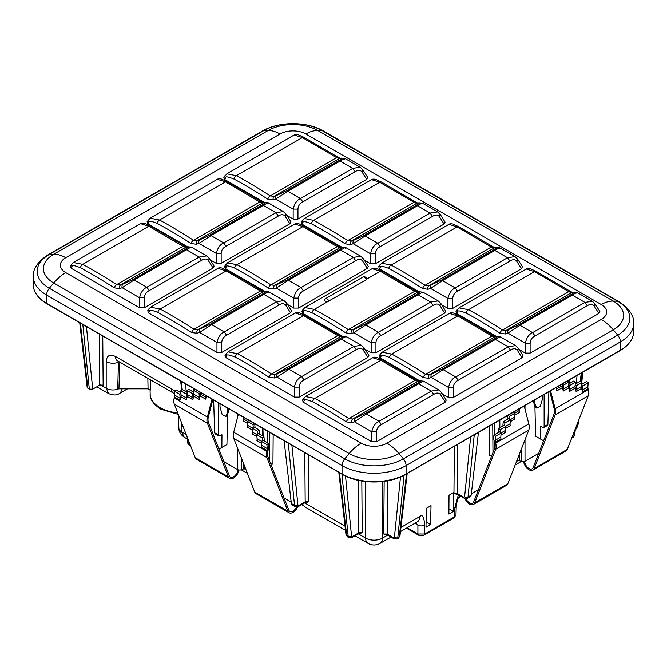 <?xml version="1.0" encoding="UTF-8"?>
<svg xmlns="http://www.w3.org/2000/svg" width="667" height="667" viewBox="0 0 667 667"><rect width="100%" height="100%" fill="white"/><g stroke="black" fill="none" stroke-linecap="round" stroke-linejoin="round"><path stroke-width="1" d="M599.816 311.422L598.841 313.432L594.23 306.12L595.047 303.852L592.338 301.284L584.917 302.418L532.616 332.616C529.006 334.184 526.58 337.694 525.329 343.138L525.329 353.11L519.084 349.508M594.23 306.12C592.579 303.944 590.278 303.818 587.319 305.736L584.917 302.418L572.261 295.106C576.672 292.388 578.197 291.787 576.838 293.305M223.945 177.33L224.662 179.523L225.671 177.931C225.004 176.23 227.772 176.605 233.984 179.048C243.805 184.309 255.086 191.02 267.826 199.175L273.245 199.925L275.763 199.049L287.794 191.262L340.095 161.072C344.505 158.346 346.031 157.745 344.672 159.271M367.659 177.38L366.683 179.39L297.949 219.068L293.163 219.068L286.918 215.466M264.474 202.51L224.662 179.523M301.334 222.003L302.051 224.204L303.06 222.611C302.393 220.91 305.161 221.286 311.364 223.728C321.194 228.989 332.474 235.693 345.214 243.855L350.634 244.606L353.151 243.73L365.183 235.943L417.484 205.744C421.894 203.026 423.42 202.426 422.061 203.944M445.039 222.061L444.064 224.07L375.338 263.748L370.552 263.748L364.307 260.147M341.863 247.19L302.051 224.204M378.723 266.683L379.44 268.884L380.448 267.284C379.781 265.591 382.55 265.966 388.753 268.409C398.583 273.67 409.863 280.373 422.603 288.528L428.022 289.286L430.54 288.411L442.571 280.624L494.872 250.425C499.283 247.707 500.809 247.107 499.45 248.624M522.428 266.742L521.452 268.751L452.726 308.429L447.941 308.429L441.696 304.827M419.251 291.871L379.44 268.884M446.231 400.092L445.256 402.101L376.53 441.787L371.736 441.787L303.243 402.234L304.252 400.642C303.585 398.949 306.353 399.316 312.556 401.759C322.386 407.02 333.667 413.732 346.398 421.886L351.817 422.636L354.344 421.761L366.366 413.982L379.031 421.286C375.421 422.861 372.986 426.363 371.736 431.807L371.736 441.787M302.526 400.042L303.243 402.234M523.028 355.761L522.053 357.77L453.318 397.449L448.532 397.449L442.296 393.847M379.323 355.703L380.032 357.904L381.04 356.303C380.373 354.611 383.15 354.986 389.353 357.42C399.183 362.681 410.463 369.393 423.195 377.547L428.614 378.297L431.132 377.43L443.163 369.643L455.819 376.955C452.209 378.522 449.783 382.033 448.532 387.469L448.532 397.449M419.843 380.882L380.032 357.904M456.111 311.364L456.828 313.565L457.837 311.964C457.17 310.272 459.938 310.647 466.141 313.081C475.971 318.351 487.252 325.054 499.983 333.208L505.411 333.967L507.929 333.091L519.96 325.304L532.616 332.616L535.009 335.935C531.958 337.494 530.323 339.895 530.115 343.138L525.329 343.138L507.929 333.091A3.602 2.401 70.9 0 1 508.804 329.473L518.434 325.012L570.735 294.814C574.17 292.838 574.896 292.054 572.92 292.454L571.477 292.705L568.776 291.679L534.5 271.611L526.305 269.034M496.64 336.552L456.828 313.565M598.841 313.432L530.115 353.11L525.329 353.11M445.639 311.08L444.664 313.09L375.93 352.768L371.144 352.768L364.907 349.166M301.934 311.022L302.643 313.223L303.652 311.622C302.985 309.93 305.761 310.305 311.964 312.74C321.794 318.001 333.075 324.712 345.806 332.866L351.226 333.617L353.743 332.75L365.774 324.962L378.431 332.274C374.821 333.842 372.394 337.352 371.144 342.788L371.144 352.768M342.454 336.21L302.643 313.223M368.843 355.411L367.867 357.42L299.141 397.107L294.347 397.107L225.855 357.562L226.863 355.961C226.196 354.269 228.964 354.636 235.168 357.078C244.997 362.339 256.278 369.051 269.009 377.205L274.429 377.956L276.955 377.08L288.978 369.301L301.642 376.605C298.032 378.181 295.598 381.682 294.347 387.127L294.347 397.107M225.138 355.361L225.855 357.562M368.251 266.4L367.275 268.409L298.541 308.087L293.755 308.087L287.519 304.486M224.546 266.341L225.263 268.543L226.263 266.942C225.596 265.249 228.372 265.624 234.576 268.059C244.405 273.328 255.686 280.032 268.417 288.186L273.837 288.936L276.355 288.069L288.386 280.282L301.05 287.594C297.44 289.161 295.006 292.671 293.755 298.107L293.755 308.087M265.066 291.529L225.263 268.543M291.454 310.739L290.478 312.748L221.752 352.426L216.958 352.426L148.466 312.881L149.475 311.281C148.808 309.588 151.576 309.963 157.779 312.398C167.609 317.659 178.889 324.37 191.621 332.525L197.04 333.275L199.566 332.399L211.589 324.621L224.254 331.924C220.644 333.5 218.209 337.01 216.958 342.446L216.958 352.426M147.749 310.68L148.466 312.881M290.862 221.719L289.887 223.728L221.152 263.407L216.366 263.407L210.13 259.805M147.157 221.661L147.874 223.862L148.874 222.261C148.216 220.569 150.984 220.944 157.187 223.387C167.017 228.648 178.297 235.351 191.029 243.505L196.448 244.264L198.966 243.388L210.997 235.601L223.662 242.913C220.052 244.481 217.617 247.991 216.366 253.435L216.366 263.407M187.677 246.848L147.874 223.862M214.065 266.058L213.09 268.067L144.364 307.745L139.57 307.745L71.077 268.201L72.086 266.6C71.419 264.907 74.187 265.283 80.39 267.717C90.22 272.978 101.501 279.69 114.232 287.844L119.651 288.594L122.178 287.727L134.2 279.94L146.865 287.252C143.255 288.819 140.82 292.329 139.57 297.765L139.57 307.745M70.36 266L71.077 268.201M65.733 257.712L280.023 133.992A18.259 10.539 180 0 1 305.853 133.992L601.267 304.552A18.259 10.539 180 0 1 601.267 319.46L386.977 443.188A18.259 10.539 180 0 1 361.147 443.188L65.733 272.628A18.259 10.539 180 0 1 65.733 257.712C61.489 255.303 57.487 254.144 53.735 254.252L268.034 130.532A35.218 20.335 180 0 1 317.842 130.532L613.265 301.092A35.218 20.335 180 0 1 613.265 329.848L398.966 453.568A35.218 20.335 180 0 1 349.158 453.568L53.735 283.008A35.218 20.335 180 0 1 53.735 254.252L49.316 254.427A41.479 23.945 0 0 0 49.316 288.286L344.739 458.846A41.479 23.945 0 0 0 403.393 458.846L617.684 335.126A41.479 23.945 0 0 0 617.684 301.259L322.261 130.699A41.479 23.945 0 0 0 263.607 130.699L49.316 254.427A7.212 4.16 -120 0 0 48.107 254.761C37.711 261.731 32.783 268.993 33.35 276.547L33.35 284.884A45.289 26.146 0 0 0 35.559 292.955A45.289 26.146 0 0 0 46.615 303.377L342.038 473.937A45.289 26.146 0 0 0 406.086 473.937L620.385 350.217A45.289 26.146 0 0 0 631.441 339.795A45.289 26.146 0 0 0 633.65 331.724L633.65 323.387A45.289 26.146 0 0 1 620.385 341.879L620.385 350.217A3.002 1.734 60 0 1 619.943 350.709L405.644 474.429C388.944 484.5 359.18 484.5 342.479 474.429A3.002 1.734 120 0 1 342.038 473.937L342.038 465.599A45.289 26.146 0 0 0 406.086 465.599L406.086 473.937A3.002 1.734 60 0 1 405.644 474.429M460.914 496.34L459.121 497.374M457.904 498.432L459.98 495.798M457.629 498.591L456.245 505.786A4.802 2.776 -178.3 0 1 454.836 507.67L458.346 494.856M456.245 505.786L455.97 514.882L454.561 516.767L454.836 507.67M415.891 523.12L417.909 525.071A4.802 2.868 0 0 0 424.704 525.071C424.029 516.942 422.394 514.099 419.785 516.55A12.014 6.937 -120 0 1 417.3 521.877L400.458 531.599M391.012 537.052L380.073 543.372A12.014 6.937 -120 0 0 382.558 538.044L387.644 535.101L394.072 538.811L397.073 538.869M380.073 543.372A12.014 12.014 0 0 1 368.059 543.372A12.014 6.937 -60 0 1 365.566 538.044L358.312 533.85A2.401 1.384 60 0 0 358.813 532.766L362.214 532.783L358.312 533.85L351.893 537.56A2.401 1.384 60 0 0 352.384 536.485L358.813 532.766L358.412 480.382M308.571 501.817L304.677 502.885A2.401 1.384 60 0 0 305.169 501.801L308.571 501.817L308.212 454.644M291.179 502.059L284.042 497.941M292.154 504.869L291.346 503.51L284.084 440.72M244.806 466.733L244.806 469.076A1.201 0.692 0 0 0 243.297 468.993L241.304 469.751A3.002 1.734 180 0 1 237.519 469.535L223.795 461.606M244.806 469.076L245.99 469.76M237.977 469.743A6.303 3.643 -60 0 1 234.992 475.696A6.303 3.643 -60 0 1 230.398 477.113A6.303 3.643 -60 0 1 229.365 475.846L208.412 422.253A9.788 5.653 -60 0 1 208.371 416.875L212.823 399.575M180.882 392.755L175.988 389.928L174.295 391.095L174.654 395.131A5.103 2.951 -60 0 1 174.471 397.023L174.237 397.924A11.289 6.52 120 0 0 174.287 404.119L195.239 457.72A7.812 4.511 120 0 0 196.515 459.288L229.648 478.414A7.812 4.511 120 0 0 235.067 476.905A7.812 4.511 120 0 0 238.928 469.993M179.99 400.208L180.882 396.748A5.103 2.951 120 0 0 181.065 394.864L180.949 393.505L179.823 394.289L180.182 398.324A5.103 2.951 -60 0 1 179.99 400.208L174.471 397.023M186.401 399.942L187.294 396.481A5.103 2.951 120 0 0 187.477 394.597L187.36 393.238L186.235 394.014L186.593 398.049A5.103 2.951 -60 0 1 186.401 399.942L180.882 396.748M192.813 399.666L193.705 396.215A5.103 2.951 120 0 0 193.889 394.33L193.772 392.971L192.646 393.747L193.005 397.782A5.103 2.951 -60 0 1 192.813 399.666L187.294 396.481M199.233 399.4L200.117 395.948A5.103 2.951 120 0 0 200.3 394.055L200.183 392.705L199.058 393.48L199.416 397.515A5.103 2.951 -60 0 1 199.233 399.4L193.705 396.215M206.47 395.906L205.644 399.133L200.117 395.948M211.989 399.099L207.37 417.05A11.289 6.52 120 0 0 207.412 423.245L228.372 476.847A7.812 4.511 120 0 0 229.648 478.414M220.002 403.718L220.002 407.037L222.128 414.44L225.696 416.5L227.814 411.547L227.814 408.229M228.881 408.846L228.881 410.939L226.755 415.891L225.696 416.5M228.881 410.939L227.814 411.547M247.265 473.02L246.748 472.978L246.757 471.727M246.748 472.978L241.221 469.785M303.41 505.686L301.609 504.652M186.143 434.45L181.674 431.874L184.184 437.21L187.36 439.044M96.832 386.777L108.654 393.605L106.186 388.286A9.613 5.745 0 0 0 118.701 388.836M100.258 384.867L106.186 388.286L106.186 361.564C106.712 355.528 109.78 353.818 115.366 356.445L171.352 388.769L174.354 391.062M102.76 336.026L103.135 385.101L99.733 385.101L92.721 389.153L89.311 389.161L87.177 387.41M185.468 383.783L186.285 391.904M218.401 402.793L218.401 434.934L218.876 435.993L221.961 434.776L221.861 447.457L218.909 449.108M218.876 435.993L215.158 433.842L214.632 432.766L213.648 400.05M227.622 413.873L226.922 444.539L221.861 447.457M119.768 362.023L118.926 388.836L117.734 389.011L118.409 362.239A2.401 1.401 -178.4 0 1 119.618 362.014M118.926 388.836L148.057 388.836L147.849 378.314M150.225 379.69L150.434 390.003L148.057 388.836M106.186 361.564A9.613 5.745 0 0 0 118.409 362.239L118.576 361.414M304.827 506.862L302.543 504.11M263.157 436.285L262.915 428.497M267.667 455.945L267.667 451.934M267.667 442.863L267.667 431.241M273.162 434.409L272.928 464.199L270.71 463.823M205.661 395.439L205.828 397.249A5.103 2.951 -60 0 1 205.644 399.133M199.058 393.48L193.53 390.295L193.772 392.971M194.997 389.286L193.53 390.295M192.646 393.747L187.119 390.562L187.36 393.238M193.705 392.221L188.811 389.395L187.119 390.562M186.235 394.014L180.707 390.829L180.949 393.505M187.294 392.488L182.399 389.661L180.707 390.829M179.823 394.289L174.295 391.095M200.142 392.254L200.183 392.705M296.573 507.028A6.303 3.643 -60 0 1 289.862 511.447A6.303 3.643 -60 0 1 288.828 510.18L267.876 456.578A9.788 5.653 120 0 1 267.834 451.2L268.643 448.066A5.103 2.951 120 0 0 268.834 446.173L268.584 443.388L266.892 444.556L267.25 448.591A5.103 2.951 -60 0 1 267.067 450.475L266.833 451.376A11.289 6.52 120 0 0 266.883 457.579L287.836 511.18A7.812 4.511 120 0 0 289.111 512.748A7.812 4.511 120 0 0 297.607 506.878M289.111 512.748L255.978 493.622A7.812 4.511 120 0 1 254.702 492.054L233.75 438.452A11.289 6.52 -60 0 1 233.7 432.249L238.327 414.299M268.584 443.388L263.065 440.203L261.372 441.371L261.731 445.406A5.103 2.951 -60 0 1 261.547 447.29L267.067 450.475M264.14 440.82A5.103 2.951 120 0 0 264.199 439.528L263.949 436.743L258.429 433.558L256.737 434.726L257.095 438.761A5.103 2.951 -60 0 1 256.912 440.645L261.547 443.322M259.505 434.184A5.103 2.951 120 0 0 259.571 432.883L259.321 430.098L253.802 426.913L252.109 428.081L252.468 432.116A5.103 2.951 -60 0 1 252.284 434L256.912 436.677M248.941 420.427L247.474 421.436L247.832 425.471A5.103 2.951 -60 0 1 247.649 427.355L252.284 430.032M243.046 417.025L243.205 418.826A5.103 2.951 -60 0 1 243.021 420.71L247.649 423.387M263.949 436.743L262.264 437.911L262.498 440.587M261.372 441.371L266.892 444.556M256.737 434.726L262.264 437.911M259.321 430.098L257.629 431.266L257.871 433.942M252.109 428.081L257.629 431.266M254.46 423.612L252.993 424.621L253.235 427.297M254.877 427.539A5.103 2.951 120 0 0 254.936 426.238L254.719 423.762M247.474 421.436L252.993 424.621M248.566 420.21L248.608 420.66M385.418 534.609L383.75 534.034L387.143 534.017A2.401 1.384 120 0 0 387.644 535.101L385.418 534.609M457.854 494.572L453.952 493.505L457.354 493.488A2.401 1.384 120 0 0 457.854 494.572L464.282 498.282L467.284 498.341L468.009 497.023L474.254 434.817M453.477 511.397L453.693 492.546L449.016 495.248L448.874 514.049L453.477 511.397L448.916 508.763M430.582 524.612L431.015 505.636L426.338 508.337L425.98 527.272L430.582 524.612L426.08 522.011M478.439 432.408L471.177 495.197L470.377 496.556M576.246 383.592L577.063 375.463M516.533 461.447L517.717 460.764A1.201 0.692 180 0 1 519.226 460.68L521.227 461.439A3.002 1.734 0 0 0 525.004 461.222L525.004 439.786M538.728 453.293L525.004 461.222M465.95 498.716A6.303 3.643 -120 0 0 472.661 503.135A6.303 3.643 -120 0 0 473.695 501.867L494.647 448.266A9.788 5.653 -120 0 0 494.689 442.888L493.88 439.745A5.103 2.951 60 0 1 493.697 437.86L493.939 435.076L495.631 436.243L495.273 440.278A5.103 2.951 -120 0 0 495.456 442.163L495.689 443.063A11.289 6.52 60 0 1 495.648 449.266L474.687 502.868A7.812 4.511 60 0 1 473.412 504.435A7.812 4.511 60 0 1 464.924 498.566M524.195 405.986L528.823 423.937A11.289 6.52 60 0 1 528.773 430.14L507.82 483.742A7.812 4.511 60 0 1 506.545 485.309L473.412 504.435M534.709 399.917L534.709 403.235L533.65 402.626L533.65 400.534M534.709 403.235L536.835 408.187L535.768 407.579L533.65 402.626M542.521 395.406L542.521 398.724L540.403 406.128L536.835 408.187M521.311 461.472L515.774 464.657L515.766 463.415M515.266 464.707L515.774 464.657M534.909 405.561L535.601 436.226L543.613 440.795M540.662 439.144L540.562 426.463L543.647 427.68L544.122 426.622L544.122 394.48M548.874 391.737L547.89 424.454L547.374 425.529L543.647 427.68M478.481 489.628L471.352 493.747M491.821 455.511L489.595 455.886L489.37 426.096M494.856 447.632L494.856 443.613M494.856 434.551L494.856 422.928M499.375 427.972L499.608 420.185M519.485 408.713L519.318 410.513A5.103 2.951 -120 0 0 519.51 412.398L514.874 415.074M513.59 412.114L515.049 413.123L514.691 417.158A5.103 2.951 -120 0 0 514.874 419.043L510.247 421.719M515.049 413.123L509.53 416.308L509.288 418.984L510.422 419.768L510.055 423.803A5.103 2.951 -120 0 0 510.247 425.688L505.611 428.364M508.062 415.299L509.53 416.308M510.422 419.768L504.894 422.953L504.661 425.629L505.786 426.413L505.428 430.448A5.103 2.951 -120 0 0 505.611 432.333L500.984 435.009M509.288 418.984L508.729 418.601L503.201 421.786L504.894 422.953M505.786 426.413L500.267 429.598L500.025 432.274L501.159 433.058L500.792 437.093A5.103 2.951 -120 0 0 500.984 438.978L495.456 442.163M504.661 425.629L504.094 425.246L498.574 428.431L500.267 429.598M501.159 433.058L495.631 436.243M500.025 432.274L499.466 431.891L493.939 435.076M498.382 432.508A5.103 2.951 60 0 1 498.324 431.216L498.574 428.431M503.018 425.863A5.103 2.951 60 0 1 502.96 424.571L503.201 421.786M507.645 419.226A5.103 2.951 60 0 1 507.587 417.926L507.812 415.449M513.957 411.898L513.923 412.339M581.641 384.442L586.535 381.616L588.227 382.783L587.869 386.818A5.103 2.951 -120 0 0 588.052 388.703L588.286 389.603A11.289 6.52 60 0 1 588.236 395.806L567.284 449.408A7.812 4.511 60 0 1 566.008 450.975L532.875 470.102A7.812 4.511 60 0 1 527.455 468.593A7.812 4.511 60 0 1 523.595 461.681M532.875 470.102A7.812 4.511 60 0 0 534.159 468.534L555.111 414.932A11.289 6.52 -120 0 0 555.152 408.738L550.533 390.779M582.533 391.896L581.641 388.436A5.103 2.951 60 0 1 581.457 386.552L581.574 385.192L582.708 385.976L582.349 390.012A5.103 2.951 -120 0 0 582.533 391.896L588.052 388.703M556.053 387.594L556.887 390.82L562.406 387.635A5.103 2.951 60 0 1 562.223 385.743L562.339 384.384L563.473 385.167L563.115 389.203A5.103 2.951 -120 0 0 563.298 391.087L562.406 387.635M569.71 391.354L568.818 387.902A5.103 2.951 60 0 1 568.634 386.01L568.751 384.659L569.885 385.434L569.526 389.47A5.103 2.951 -120 0 0 569.71 391.354L575.229 388.169A5.103 2.951 60 0 1 575.046 386.285L575.162 384.926L576.296 385.701L575.938 389.736A5.103 2.951 -120 0 0 576.121 391.629L575.229 388.169M556.862 387.127L556.703 388.936A5.103 2.951 -120 0 0 556.887 390.82M524.545 461.431A6.303 3.643 -120 0 0 527.53 467.384A6.303 3.643 -120 0 0 532.124 468.801A6.303 3.643 -120 0 0 533.158 467.534L554.11 413.932A9.788 5.653 60 0 0 554.152 408.563L549.7 391.262M575.229 384.175L580.123 381.349L581.816 382.516L581.574 385.192M582.708 385.976L588.227 382.783M576.296 385.701L581.816 382.516M568.818 383.909L573.712 381.082L575.404 382.249L575.162 384.926M569.885 385.434L575.404 382.249M567.525 380.965L568.993 381.983L568.751 384.659M563.473 385.167L568.993 381.983M562.381 383.942L562.339 384.384M455.97 514.841L454.069 517.834A2.401 1.384 -120 0 0 454.561 516.767L424.704 534L417.909 534L417.909 525.071L414.841 523.295M366.683 179.39L362.064 172.078L362.881 169.81L360.172 167.242L352.76 168.376L300.45 198.574C296.84 200.15 294.414 203.652 293.163 209.096L293.163 219.068M355.152 171.694L302.843 201.893C299.791 203.452 298.157 205.853 297.949 209.096L293.163 209.096L275.763 199.049A3.602 2.401 70.9 0 1 276.638 195.439L286.268 190.97L338.569 160.772A3.602 2.084 60 0 1 340.095 161.072L352.76 168.376L355.152 171.694C358.112 169.785 360.422 169.91 362.064 172.078M338.569 160.772C342.004 158.804 342.73 158.021 340.754 158.421L339.311 158.671L336.61 157.637L302.334 137.577L294.164 134.984L226.847 173.829L236.31 175.688C246.206 180.99 257.537 187.727 270.318 195.915L274.112 196.306L276.638 195.439M294.164 134.984L294.139 135.001C294.739 134.417 296.023 134.309 298.024 134.642L304.152 137.41L338.377 157.437A3.602 1.968 -58.8 0 0 336.61 157.637L270.318 195.915A3.602 2.026 122.6 0 0 267.826 199.175M444.064 224.07L439.453 216.758L440.27 214.491L437.56 211.923L430.14 213.056L377.839 243.255C374.229 244.831 371.802 248.332 370.552 253.777L370.552 263.748M432.541 216.375L380.232 246.573C377.18 248.132 375.546 250.534 375.338 253.777L370.552 253.777L353.151 243.73A3.602 2.401 70.9 0 1 354.027 240.12L363.657 235.651L415.958 205.453A3.602 2.084 60 0 1 417.484 205.744L430.14 213.056L432.541 216.375C435.501 214.466 437.81 214.591 439.453 216.758M415.958 205.453C419.393 203.485 420.118 202.693 418.142 203.101L416.7 203.352L413.999 202.318L379.723 182.258L371.552 179.665L304.235 218.509L313.698 220.368C323.595 225.671 334.926 232.408 347.707 240.595L351.501 240.987L354.027 240.12M521.452 268.751L516.842 261.439L517.659 259.171L514.949 256.603L507.529 257.737L455.228 287.936C451.617 289.503 449.191 293.013 447.941 298.457L447.941 308.429M509.93 261.055L457.62 291.254C454.569 292.813 452.935 295.214 452.726 298.457L447.941 298.457L430.54 288.411A3.602 2.401 70.9 0 1 431.416 284.792L441.045 280.332L493.347 250.133A3.602 2.084 60 0 1 494.872 250.425L507.529 257.737L509.93 261.055C512.89 259.138 515.191 259.271 516.842 261.439M381.632 263.198L391.087 265.049C400.984 270.352 412.314 277.088 425.096 285.276L428.889 285.668L431.416 284.792M493.347 250.133C496.782 248.166 497.507 247.374 495.531 247.774L494.089 248.032L491.387 246.998L457.112 226.93L448.916 224.354M445.256 402.101L440.645 394.789L441.462 392.521L438.753 389.953L431.332 391.087L379.031 421.286L381.424 424.604C378.364 426.163 376.738 428.564 376.53 431.807L371.736 431.807L354.344 421.761A3.602 2.401 70.9 0 1 355.211 418.151L364.849 413.682A3.602 2.084 60 0 1 366.366 413.982L418.676 383.783C423.078 381.057 424.604 380.457 423.245 381.983M440.645 394.789C438.994 392.621 436.693 392.496 433.725 394.405L381.424 424.604M364.849 413.682L417.15 383.483C420.585 381.516 421.311 380.732 419.335 381.132L417.884 381.382L415.191 380.348L380.907 360.288L372.72 357.712M305.436 396.557L314.891 398.407C324.779 403.702 336.118 410.438 348.891 418.626L352.693 419.018L355.211 418.151M522.053 357.77L517.442 350.45L518.251 348.182L515.549 345.623L508.129 346.757L455.819 376.955L458.221 380.273C455.161 381.832 453.527 384.225 453.318 387.469L448.532 387.469L431.132 377.43A3.602 2.401 70.9 0 1 432.008 373.812L441.637 369.343A3.602 2.084 60 0 1 443.163 369.643L495.464 339.445C499.875 336.718 501.401 336.118 500.042 337.644M517.442 350.45C515.791 348.282 513.482 348.157 510.522 350.075L458.221 380.273M441.637 369.343L493.947 339.144C497.374 337.177 498.099 336.393 496.123 336.793L494.681 337.043L491.979 336.018L457.704 315.95L449.508 313.373C450.108 312.79 451.401 312.681 453.393 313.023L459.53 315.783L493.747 335.818M449.5 313.365L382.216 352.209L391.679 354.069C401.576 359.363 412.906 366.108 425.688 374.287L429.49 374.687L432.008 373.812M526.296 269.026L459.013 307.871L468.476 309.73C478.372 315.032 489.703 321.769 502.484 329.957L506.278 330.348L508.804 329.473M587.319 305.736L535.009 335.935M444.664 313.09L440.053 305.769L440.862 303.502L438.161 300.942L430.74 302.076L378.431 332.274L380.832 335.593C377.772 337.152 376.138 339.553 375.93 342.788L371.144 342.788L353.743 332.75A3.602 2.401 70.9 0 1 354.619 329.131L364.249 324.662A3.602 2.084 60 0 1 365.774 324.962L418.076 294.764C422.486 292.038 424.012 291.437 422.653 292.963M440.053 305.769C438.402 303.602 436.093 303.477 433.133 305.394L380.832 335.593M364.249 324.662L416.558 294.472C419.985 292.496 420.71 291.712 418.734 292.113L417.292 292.363L414.591 291.337L380.315 271.269L372.144 268.676L304.836 307.529L314.29 309.388C324.187 314.682 335.526 321.427 348.299 329.606L352.101 330.007L354.619 329.131M324.954 299.366C324.12 300.675 325.071 301.417 327.814 301.584L366.266 279.69L366.742 278.631C365.966 276.98 364.666 276.455 362.856 277.072L362.856 277.072A3.002 1.734 60 0 1 366.266 279.69M367.867 357.42L363.257 350.108L364.074 347.84L361.364 345.273L353.944 346.406L301.642 376.605L304.035 379.923C300.975 381.482 299.35 383.884 299.141 387.127L294.347 387.127L276.955 377.08A3.602 2.401 70.9 0 1 277.822 373.47L287.46 369.001A3.602 2.084 60 0 1 288.978 369.301L341.287 339.103C345.689 336.376 347.215 335.776 345.865 337.302M363.257 350.108C361.606 347.941 359.305 347.815 356.336 349.733L304.035 379.923M287.46 369.001L339.761 338.803C343.197 336.835 343.922 336.051 341.946 336.451L340.495 336.702L337.802 335.668L303.527 315.608L295.356 313.015L228.039 351.868L237.502 353.727C247.39 359.021 258.729 365.766 271.511 373.945L275.304 374.337L277.822 373.47M367.275 268.409L362.665 261.097L363.473 258.829L360.772 256.261L353.352 257.395L301.05 287.594L303.443 290.912C300.383 292.471 298.749 294.872 298.541 298.107L293.755 298.107L276.355 288.069A3.602 2.401 70.9 0 1 277.23 284.45L286.86 279.99A3.602 2.084 60 0 1 288.386 280.282L340.687 250.083C345.097 247.365 346.623 246.765 345.264 248.282M362.665 261.097C361.014 258.921 358.704 258.796 355.744 260.714L303.443 290.912M286.86 279.99L339.17 249.792C342.596 247.816 343.33 247.032 341.346 247.432L339.903 247.682L337.202 246.657L302.926 226.588L294.731 224.012M294.731 224.004L227.447 262.848L236.91 264.707C246.798 270.01 258.137 276.747 270.91 284.926L274.712 285.326L277.23 284.45M290.478 312.748L285.868 305.428L286.685 303.16L283.975 300.6L276.555 301.734L224.254 331.924L226.647 335.251C223.595 336.802 221.961 339.203 221.752 342.446L216.958 342.446L199.566 332.399A3.602 2.401 70.9 0 1 200.434 328.789L210.072 324.32A3.602 2.084 60 0 1 211.589 324.621L263.899 294.422C268.301 291.696 269.827 291.095 268.476 292.621M285.868 305.428C284.217 303.26 281.916 303.135 278.948 305.052L226.647 335.251M210.072 324.32L262.373 294.122C265.808 292.154 266.533 291.371 264.557 291.771L263.106 292.021L260.413 290.995L226.138 270.927L217.967 268.334L150.65 307.187L160.113 309.046C170.002 314.34 181.341 321.085 194.122 329.265L197.916 329.665L200.434 328.789M289.887 223.728L285.276 216.416L286.085 214.149L283.383 211.581L275.963 212.715L223.662 242.913L226.055 246.231C222.995 247.79 221.361 250.192 221.152 253.435L216.366 253.435L198.966 243.388A3.602 2.401 70.9 0 1 199.842 239.77L209.471 235.309A3.602 2.084 60 0 1 210.997 235.601L263.298 205.403C267.709 202.685 269.235 202.084 267.876 203.602M285.276 216.416C283.625 214.249 281.316 214.115 278.356 216.033L226.055 246.231M209.471 235.309L261.781 205.111C265.208 203.135 265.941 202.351 263.957 202.751L262.515 203.01L259.813 201.976L225.538 181.908L217.367 179.315L150.058 218.167M150.058 218.176L159.521 220.027C169.41 225.329 180.749 232.066 193.522 240.253L197.324 240.645L199.842 239.77M213.09 268.067L208.479 260.747L209.296 258.479L206.587 255.92L199.166 257.053L146.865 287.252L149.258 290.57C146.206 292.129 144.572 294.522 144.364 297.765L139.57 297.765L122.178 287.727A3.602 2.401 70.9 0 1 123.045 284.109L132.683 279.64A3.602 2.084 60 0 1 134.2 279.94L186.51 249.741C190.912 247.015 192.438 246.415 191.087 247.941M208.479 260.747C206.828 258.579 204.527 258.454 201.559 260.372L149.258 290.57M132.683 279.64L184.984 249.441C188.419 247.474 189.145 246.69 187.169 247.09L185.718 247.34L183.025 246.315L148.749 226.246L140.554 223.67C141.154 223.086 142.438 222.978 144.439 223.32L150.567 226.08L186.635 247.032A3.602 3.285 -99.9 0 1 186.66 247.023M70.243 266.183L73.303 262.498L82.725 264.365C92.613 269.66 103.952 276.405 116.733 284.584L120.527 284.984L123.045 284.109M518.434 325.012A3.602 2.084 60 0 1 519.96 325.304L572.261 295.106A3.602 2.084 60 0 0 570.735 294.814M33.35 276.547A45.289 26.146 0 0 0 46.615 295.039A7.212 4.16 120 0 1 49.316 288.286L53.735 283.008C57.487 278.564 61.489 275.104 65.733 272.628M35.559 292.955C38.011 297.224 41.846 300.867 47.057 303.869A3.002 1.734 120 0 1 46.615 303.377L46.615 295.039L342.038 465.599A7.212 4.16 120 0 1 344.739 458.846L349.158 453.568C352.91 449.124 356.912 445.664 361.147 443.188M601.267 319.46C605.511 321.944 609.513 325.404 613.265 329.848L617.684 335.126A7.212 4.16 60 0 1 620.385 341.879L406.086 465.599A7.212 4.16 60 0 0 403.393 458.846L398.966 453.568C395.214 449.124 391.212 445.664 386.977 443.188M305.853 133.992C310.088 131.574 314.09 130.424 317.842 130.532L322.261 130.699A7.212 4.16 -60 0 1 323.47 131.04L618.893 301.601A7.212 4.16 -60 0 0 617.684 301.259L613.265 301.092C609.513 300.984 605.511 302.134 601.267 304.552M48.107 254.761L262.406 131.04A7.212 4.16 -120 0 1 263.607 130.699L268.034 130.532C271.786 130.424 275.788 131.574 280.023 133.992M387.552 480.815L387.143 534.017L393.572 537.735L394.414 537.352L400.475 476.997M581.199 382.091L582.191 372.503M457.87 498.441A12.014 6.937 -120 0 0 459.763 495.673M454.069 517.834L424.212 535.067C421.953 536.043 420.018 536.043 418.409 535.067A2.401 1.384 -60 0 1 417.909 534L407.103 527.764M400.942 527.422L419.785 516.55M382.558 481.557L382.558 538.044A12.014 7.179 180 0 1 365.566 538.044L365.566 481.557M345.022 526.171L304.677 502.885L298.249 506.595A2.401 1.384 60 0 0 298.741 505.511L305.169 501.801L304.794 452.676M362.214 532.783L361.814 481.032M291.888 445.222L297.907 505.136L298.741 505.511M297.907 505.136A2.401 1.551 174.3 0 1 294.522 505.344L295.239 506.653L298.249 506.595M288.269 443.13L294.522 505.344L291.346 503.51M207.37 417.05L174.237 397.924M174.287 404.119L207.412 423.245M195.239 457.72L228.372 476.847M237.519 469.535L237.519 448.099M237.519 417.434L237.519 413.832M243.297 468.993L243.297 462.865M241.304 469.751L241.304 457.762M181.391 422.286L181.674 431.874A9.613 5.544 178.3 0 1 178.864 428.097L178.864 428.097C178.781 431.516 180.565 434.559 184.225 437.235M122.103 388.836L121.444 389.211L119.777 388.286M127.497 388.836L119.451 393.48A9.613 5.553 -120 0 0 121.444 389.211M99.733 385.101L99.341 334.059M86.435 326.605L92.721 389.153M82.816 324.512L89.311 389.161M87.877 388.327L80.332 323.086M193.422 392.054L193.422 388.369M345.514 476.03L351.551 536.101L352.384 536.485M341.913 474.104L348.166 536.31L348.883 537.627L347.415 536.777L346.682 535.459L339.428 472.67M351.551 536.101A2.401 1.551 174.3 0 1 348.166 536.31L346.682 535.459A2.401 1.526 -6.6 0 1 345.99 534.55M218.401 434.934L214.632 432.766M190.345 445.197L188.544 444.155L187.952 439.086M190.795 446.348L189.27 445.473L188.544 444.155A2.401 1.526 -6.6 0 1 187.844 443.247M182.258 389.761L181.282 381.366M177.722 412.915A33.583 19.385 180 0 1 159.988 407.554A33.583 19.385 180 0 1 150.158 394.08L150.058 389.453M115.366 356.445A9.613 5.553 120 0 0 117.359 360.714L117.217 360.63M171.352 388.769A9.613 5.553 120 0 0 173.337 393.03L117.359 360.714M269.56 460.88L269.776 432.458M205.828 397.249L200.3 394.055M199.416 397.515L193.889 394.33M193.005 397.782L187.477 394.597M186.593 398.049L181.065 394.864M180.182 398.324L174.654 395.131M233.75 438.452L266.883 457.579M266.833 451.376L233.7 432.249M257.095 438.761L261.481 441.287M252.468 432.116L256.853 434.642M247.832 425.471L252.218 428.006M243.205 418.826L247.59 421.361M254.702 492.054L287.836 511.18M261.731 445.406L267.25 448.591M384.15 481.357L383.75 534.034M424.212 535.067A2.401 1.384 -120 0 0 424.704 534L424.704 525.071M454.319 446.331L453.952 493.505M457.729 444.364L457.354 493.488L463.782 497.198A2.401 1.384 120 0 0 464.282 498.282M463.782 497.198L464.616 496.823L470.644 436.91M393.572 537.735A2.401 1.384 120 0 0 394.072 538.811M399.975 535.801A2.401 1.526 -173.4 0 1 399.275 536.71L398.541 538.027L397.073 538.878L397.799 537.56L404.052 475.304M394.414 537.352A2.401 1.551 5.7 0 0 397.799 537.56L399.275 536.71L406.536 473.92M569.109 380.057L569.109 383.742M528.823 423.937L495.689 443.063M495.648 449.266L528.773 430.14M474.687 502.868L507.82 483.742M517.717 460.764L517.717 458.421M519.226 460.68L519.226 454.552M521.227 461.439L521.227 449.45M525.004 409.121L525.004 405.519M547.89 424.454L544.122 426.622M574.679 434.934A2.401 1.526 -173.4 0 1 573.987 435.843L572.186 436.877M574.57 430.774L573.987 435.843L573.253 437.16L571.727 438.036M578.364 421.069L578.322 422.328A12.014 6.937 -178.3 0 1 576.488 425.863M581.24 373.053L580.273 381.449M471.177 495.197L468.009 497.023A2.401 1.551 5.7 0 1 464.616 496.823M492.746 424.145L492.971 452.568M519.318 410.513L514.941 413.048M514.691 417.158L510.305 419.685M510.055 423.803L505.678 426.33M505.428 430.448L501.042 432.975M500.792 437.093L495.273 440.278M555.111 414.932L588.236 395.806M588.286 389.603L555.152 408.738M563.298 391.087L568.818 387.902M576.121 391.629L581.641 388.436M575.938 389.736L581.457 386.552M569.526 389.47L575.046 386.285M563.115 389.203L568.634 386.01M556.703 388.936L562.223 385.743M534.159 468.534L567.284 449.408M582.349 390.012L587.869 386.818M297.949 209.096L297.949 219.068M225.004 175.646A3.602 1.851 32.2 0 0 225.671 177.931M304.127 137.394A3.602 2.151 -60.8 0 0 302.334 137.577L236.31 175.688A3.602 2.109 118.3 0 0 233.984 179.048M340.754 158.421A3.602 3.285 -99.9 0 1 341.662 158.104L340.212 158.354A3.602 3.285 -99.9 0 0 339.311 158.671L274.112 196.306A3.602 2.401 70.9 0 0 273.245 199.925M338.369 157.437L340.22 158.354A3.602 3.285 -99.9 0 1 340.245 158.354M286.268 190.97A3.602 2.084 60 0 1 287.794 191.262L300.45 198.574L302.843 201.893M375.338 253.777L375.338 263.748M301.226 222.186L302.409 220.31A3.602 1.851 32.2 0 0 303.06 222.611M345.214 243.855A3.602 2.026 122.6 0 1 347.707 240.595L413.999 202.318A3.602 1.968 -58.8 0 1 415.758 202.109L381.541 182.083A3.602 2.151 -60.8 0 0 379.723 182.258L313.698 220.368A3.602 2.109 118.3 0 0 311.364 223.728M418.142 203.101A3.602 3.285 -99.9 0 1 419.043 202.785L417.6 203.035A3.602 3.285 -99.9 0 0 416.7 203.352L351.501 240.987A3.602 2.401 70.9 0 0 350.634 244.606M417.6 203.035A3.602 3.285 -99.9 0 1 417.634 203.035L415.766 202.118M363.657 235.651A3.602 2.084 60 0 1 365.183 235.943L377.839 243.255L380.232 246.573M452.726 298.457L452.726 308.429M379.781 265.007A3.602 1.851 32.2 0 0 380.448 267.284M458.904 226.747A3.602 2.151 -60.8 0 0 457.112 226.93L391.087 265.049A3.602 2.109 118.3 0 0 388.753 268.409M422.603 288.528A3.602 2.026 122.6 0 1 425.096 285.276L491.387 246.998A3.602 1.968 -58.8 0 1 493.146 246.79L458.929 226.763L452.801 224.004C450.8 223.662 449.516 223.778 448.941 224.337M495.531 247.774A3.602 3.285 -99.9 0 1 496.431 247.465L494.989 247.715A3.602 3.285 -99.9 0 0 494.089 248.032L428.889 285.668A3.602 2.401 70.9 0 0 428.022 289.286M493.146 246.798L494.997 247.715A3.602 3.285 -99.9 0 1 495.022 247.707M441.045 280.332A3.602 2.084 60 0 1 442.571 280.624L455.228 287.936L457.62 291.254M376.53 431.807L376.53 441.787M303.585 398.357A3.602 1.851 32.2 0 0 304.252 400.642M433.725 394.405L431.332 391.087L418.676 383.783A3.602 2.084 60 0 0 417.15 383.483M419.335 381.132A3.602 3.285 -99.9 0 1 420.235 380.815L418.793 381.065A3.602 3.285 -99.9 0 0 417.884 381.382L352.693 419.018A3.602 2.401 70.9 0 0 351.817 422.636M346.398 421.886A3.602 2.026 122.6 0 1 348.891 418.626L415.191 380.348A3.602 1.968 -58.8 0 1 416.942 380.148L418.793 381.065A3.602 3.285 -99.9 0 1 418.826 381.065M382.7 360.105A3.602 2.151 -60.8 0 0 380.907 360.288L314.891 398.407A3.602 2.109 118.3 0 0 312.556 401.759M453.318 387.469L453.318 397.449M379.206 355.886L380.39 354.002A3.602 1.851 32.2 0 0 381.04 356.303M510.522 350.075L508.129 346.757L495.464 339.445A3.602 2.084 60 0 0 493.947 339.144M496.123 336.793A3.602 3.285 -99.9 0 1 497.032 336.485L495.581 336.735A3.602 3.285 -99.9 0 0 494.681 337.043L429.49 374.687A3.602 2.401 70.9 0 0 428.614 378.297M423.195 377.547A3.602 2.026 122.6 0 1 425.688 374.287L491.979 336.018A3.602 1.968 -58.8 0 1 493.738 335.809L495.589 336.735A3.602 3.285 -99.9 0 1 495.623 336.727M459.496 315.766A3.602 2.151 -60.8 0 0 457.704 315.95L391.679 354.069A3.602 2.109 118.3 0 0 389.353 357.42M466.141 313.081A3.602 2.109 118.3 0 1 468.476 309.73L534.5 271.611A3.602 2.151 -60.8 0 1 536.293 271.427L530.19 268.684C528.189 268.342 526.905 268.459 526.33 269.018M505.411 333.967A3.602 2.401 70.9 0 1 506.278 330.348L571.477 292.705A3.602 3.285 -99.9 0 1 572.378 292.396L570.543 291.479A3.602 1.968 -58.8 0 0 568.776 291.679L502.484 329.957A3.602 2.026 122.6 0 0 499.983 333.208M572.92 292.454A3.602 3.285 -99.9 0 1 573.82 292.146L572.378 292.396A3.602 3.285 -99.9 0 1 572.411 292.388M457.17 309.688A3.602 1.851 32.2 0 0 457.837 311.964M530.115 343.138L530.115 353.11M375.93 342.788L375.93 352.768M302.993 309.346A3.602 1.851 32.2 0 0 303.652 311.622M433.133 305.394L430.74 302.076L418.076 294.764A3.602 2.084 60 0 0 416.558 294.472M418.734 292.113A3.602 3.285 -99.9 0 1 419.643 291.804L418.201 292.054A3.602 3.285 -99.9 0 0 417.292 292.363L352.101 330.007A3.602 2.401 70.9 0 0 351.226 333.617M345.806 332.866A3.602 2.026 122.6 0 1 348.299 329.606L414.591 291.337A3.602 1.968 -58.8 0 1 416.35 291.129L418.201 292.054A3.602 3.285 -99.9 0 1 418.234 292.046M327.814 301.584L314.29 309.388A3.602 2.109 118.3 0 0 311.964 312.74M366.8 279.073L380.315 271.269A3.602 2.151 -60.8 0 1 382.108 271.085M328.889 301.267A3.002 1.734 -120 0 0 325.479 298.649L362.856 277.072M299.141 387.127L299.141 397.107M225.021 355.536L226.205 353.66A3.602 1.851 32.2 0 0 226.863 355.961M356.336 349.733L353.944 346.406L341.287 339.103A3.602 2.084 60 0 0 339.761 338.803M341.946 336.451A3.602 3.285 -99.9 0 1 342.846 336.135L341.404 336.393A3.602 3.285 -99.9 0 1 341.437 336.385A3.602 3.285 -99.9 0 0 340.495 336.702L275.304 374.337A3.602 2.401 70.9 0 0 274.429 377.956M269.009 377.205A3.602 2.026 122.6 0 1 271.511 373.945L337.802 335.668A3.602 1.968 -58.8 0 1 339.553 335.468L341.412 336.385M305.319 315.424A3.602 2.151 -60.8 0 0 303.527 315.608L237.502 353.727A3.602 2.109 118.3 0 0 235.168 357.078M298.541 298.107L298.541 308.087M225.604 264.666A3.602 1.851 32.2 0 0 226.263 266.942M355.744 260.714L353.352 257.395L340.687 250.083A3.602 2.084 60 0 0 339.17 249.792M341.346 247.432A3.602 3.285 -99.9 0 1 342.254 247.123L340.812 247.374A3.602 3.285 -99.9 0 0 339.903 247.682L274.712 285.326A3.602 2.401 70.9 0 0 273.837 288.936M268.417 288.186A3.602 2.026 122.6 0 1 270.91 284.926L337.202 246.657A3.602 1.968 -58.8 0 1 338.961 246.448L340.779 247.382A3.602 3.285 -99.9 0 1 340.845 247.365M338.969 246.457L304.752 226.421A3.602 2.151 -60.8 0 0 302.926 226.588L236.91 264.707A3.602 2.109 118.3 0 0 234.576 268.059M221.752 342.446L221.752 352.426M147.632 310.864L148.816 308.979A3.602 1.851 32.2 0 0 149.475 311.281M278.948 305.052L276.555 301.734L263.899 294.422A3.602 2.084 60 0 0 262.373 294.122M264.557 291.771A3.602 3.285 -99.9 0 1 265.458 291.462L264.015 291.712A3.602 3.285 -99.9 0 0 263.106 292.021L197.916 329.665A3.602 2.401 70.9 0 0 197.04 333.275M191.621 332.525A3.602 2.026 122.6 0 1 194.122 329.265L260.413 290.995A3.602 1.968 -58.8 0 1 262.164 290.787L264.024 291.712A3.602 3.285 -99.9 0 1 264.049 291.704M262.181 290.795L227.956 270.76A3.602 2.151 -60.8 0 0 226.138 270.927L160.113 309.046A3.602 2.109 118.3 0 0 157.779 312.398M221.152 253.435L221.152 263.407M148.216 219.985A3.602 1.851 32.2 0 0 148.874 222.261M278.356 216.033L275.963 212.715L263.298 205.403A3.602 2.084 60 0 0 261.781 205.111M263.957 202.751A3.602 3.285 -99.9 0 1 264.866 202.443L263.423 202.693A3.602 3.285 -99.9 0 0 262.515 203.01L197.324 240.645A3.602 2.401 70.9 0 0 196.448 244.264M191.029 243.505A3.602 2.026 122.6 0 1 193.522 240.253L259.813 201.976A3.602 1.968 -58.8 0 1 261.572 201.767L263.423 202.693A3.602 3.285 -99.9 0 1 263.457 202.685M227.33 181.724A3.602 2.151 -60.8 0 0 225.538 181.908L159.521 220.027A3.602 2.109 118.3 0 0 157.187 223.387M144.364 297.765L144.364 307.745M71.419 264.324A3.602 1.851 32.2 0 0 72.086 266.6M201.559 260.372L199.166 257.053L186.51 249.741A3.602 2.084 60 0 0 184.984 249.441M187.169 247.09A3.602 3.285 -99.9 0 1 188.069 246.782L186.627 247.032A3.602 3.285 -99.9 0 0 185.718 247.34L120.527 284.984A3.602 2.401 70.9 0 0 119.651 288.594M114.232 287.844A3.602 2.026 122.6 0 1 116.733 284.584L183.025 246.315A3.602 1.968 -58.8 0 1 184.776 246.106M150.542 226.063A3.602 2.151 -60.8 0 0 148.749 226.246L82.725 264.365A3.602 2.109 118.3 0 0 80.39 267.717M577.213 292.53L592.346 301.267L595.047 303.852L599.866 311.506M262.406 131.04C278.923 121.202 306.953 121.202 323.47 131.04M47.057 303.869L342.479 474.429M631.441 339.795C628.989 344.064 625.154 347.707 619.943 350.709M618.893 301.601C629.289 308.563 634.217 315.833 633.65 323.387M581.774 382.483L582.841 372.128M295.248 506.653L292.088 504.827M262.681 436.01L262.681 428.364M119.451 393.48C116.8 395.406 113.182 395.439 108.613 393.58M87.177 387.444L79.698 322.72M348.883 537.619L351.893 537.56M347.424 536.777L345.981 534.525L338.794 472.303M189.278 445.473L187.844 443.23L187.119 436.935M181.707 390.145L180.649 380.999M178.464 414.807L178.864 428.097M174.554 393.997L173.337 393.03M178.314 414.432L160.739 409.154C153.277 404.085 149.75 399.058 150.158 394.08M368.059 543.372L354.944 535.801M345.498 530.348L304.619 506.745M407.17 473.553L399.975 535.776L398.541 538.027M499.841 420.043L499.841 427.697M575.413 428.623L574.687 434.917L573.245 437.16M575.254 429.998A12.014 12.014 0 0 0 578.322 422.328M581.874 372.686L580.815 381.824M470.443 496.515L467.275 498.341M418.409 535.067L406.887 528.414M341.662 158.104L345.039 158.504L360.18 167.234L362.881 169.81L367.709 177.464M223.837 177.505L226.888 173.82M437.56 211.923L440.27 214.491L445.097 222.144M302.409 220.31L304.277 218.501M381.541 182.083L375.413 179.323C373.412 178.981 372.128 179.098 371.552 179.665M437.569 211.914L422.436 203.177L419.043 202.785M499.825 247.849L514.957 256.595L517.659 259.171L522.486 266.825M378.614 266.867L381.666 263.182M381.624 263.19L448.908 224.345M499.816 247.866L496.431 247.465M423.62 381.207L438.761 389.945L441.462 392.521L446.281 400.175M302.409 400.217L305.469 396.531M423.612 381.216L420.235 380.815M416.958 380.148L382.733 360.122L376.605 357.354C374.604 357.02 373.32 357.128 372.745 357.695L305.428 396.548M515.541 345.614L518.251 348.182L523.078 355.836M497.032 336.485L500.408 336.877L515.549 345.606M380.39 354.002L382.266 352.201M570.543 291.479L536.318 271.444M577.205 292.546L573.82 292.146M455.995 311.547L459.054 307.862M438.152 300.942L440.862 303.502L445.689 311.155M301.817 311.206L304.877 307.52M423.028 292.188L438.169 300.925M423.02 292.204L419.643 291.804M324.437 299.883L325.479 298.649M416.358 291.137L382.141 271.102L376.005 268.342C374.012 268.001 372.72 268.117 372.144 268.676M361.364 345.273L364.074 347.84L368.893 355.494M342.846 336.135L346.223 336.535L361.372 345.264M339.57 335.476L305.344 315.441L299.216 312.681C297.215 312.339 295.931 312.448 295.356 313.015M226.205 353.66L228.081 351.851M345.639 247.507L360.78 256.245L363.473 258.829L368.301 266.483M224.429 266.525L227.489 262.84M345.631 247.524L342.254 247.123M304.752 226.421L298.624 223.662C296.623 223.32 295.331 223.437 294.756 223.995M283.975 300.592L286.685 303.16L291.504 310.814M265.458 291.462L268.834 291.854L283.984 300.584M227.956 270.76L221.828 268.001C219.827 267.659 218.543 267.767 217.967 268.334M148.816 308.979L150.692 307.17M268.251 202.826L283.392 211.564L286.085 214.149L290.912 221.803M147.04 221.844L150.1 218.159M268.242 202.843L264.866 202.443M261.581 201.776L227.364 181.741L221.236 178.981C219.235 178.639 217.942 178.756 217.367 179.315M209.288 258.479L214.115 266.133M188.069 246.782L191.454 247.182L206.595 255.903L209.296 258.479M73.262 262.506L140.545 223.662"/></g></svg>
